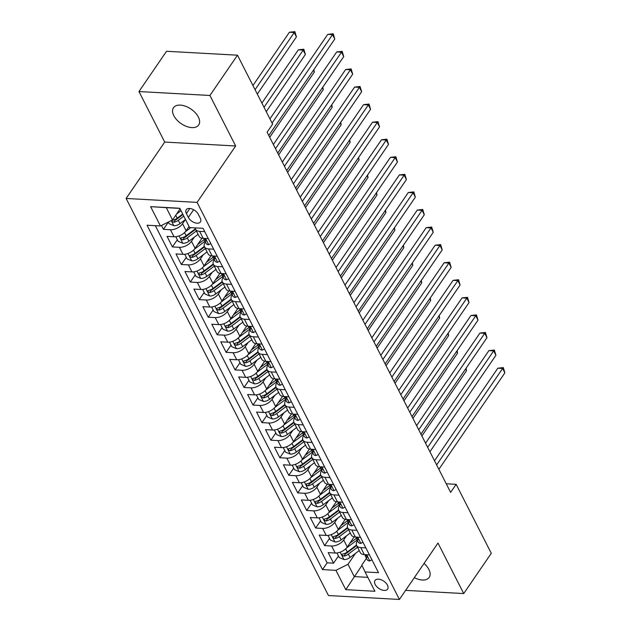 <?xml version="1.0" encoding="UTF-8"?>
<svg xmlns="http://www.w3.org/2000/svg" width="631" height="631" viewBox="0 0 631 631"><rect width="100%" height="100%" fill="white"/><g stroke="black" fill="none" stroke-linecap="round" stroke-linejoin="round"><path stroke-width="0.95" d="M414.33 577.633A15.27 8.779 -145.6 0 0 429.206 577.389A15.27 8.779 -145.6 0 0 428.875 569.446A15.27 8.779 -145.6 0 0 424.04 563.444M198.363 117.035A15.27 8.779 -145.6 0 0 185.664 106.292A15.27 8.779 -145.6 0 0 173.486 107.727A15.27 8.779 -145.6 0 0 173.817 115.678A15.27 8.779 -145.6 0 0 186.508 126.421A15.27 8.779 -145.6 0 0 198.694 124.977A15.27 8.779 -145.6 0 0 198.363 117.035M387.45 585.126A7.635 4.393 -145.6 0 0 381.1 579.755A7.635 4.393 -145.6 0 0 375.011 580.481A7.635 4.393 -145.6 0 0 375.177 584.448A7.635 4.393 -145.6 0 0 381.518 589.819A7.635 4.393 -145.6 0 0 387.615 589.102A7.635 4.393 -145.6 0 0 387.45 585.126M126.129 198.457L328.443 595.53L399.407 599.45L197.085 202.377L126.129 198.457L164.707 142.07L235.663 145.982L209.926 95.47L138.97 91.55L164.707 142.07M138.97 91.55L166.529 51.277L237.485 55.189L209.926 95.47M161.481 225.464L163.461 229.353L168.39 222.151M189.048 226.474L186.121 230.749A9.544 5.371 153 0 1 174.046 236.767L167.041 236.38L172.413 246.926L177.343 239.725M201.983 238.218L195.074 248.322A9.544 5.371 -27 0 1 182.998 254.34L175.994 253.954L181.365 264.492L186.295 257.29M210.935 255.792L204.026 265.888A9.544 5.371 -27 0 1 191.95 271.906L184.946 271.519L190.317 282.065L195.247 274.864M219.888 273.357L212.978 283.461A9.544 5.371 -27 0 1 200.895 289.479L193.898 289.093L199.27 299.63L204.199 292.429M228.84 290.93L221.931 301.026A9.544 5.371 -27 0 1 209.847 307.045L202.851 306.658L208.222 317.204L213.152 310.002M237.792 308.496L230.883 318.6A9.544 5.371 -27 0 1 218.799 324.618L211.803 324.231L217.174 334.769L222.104 327.568M246.745 326.069L239.835 336.165A9.544 5.371 -27 0 1 227.752 342.191L220.755 341.797L226.127 352.343L231.056 345.141M255.697 343.635L248.788 353.739A9.544 5.371 -27 0 1 236.704 359.757L229.708 359.37L235.079 369.916L240.009 362.707M264.649 361.208L257.74 371.304A9.544 5.371 -27 0 1 245.656 377.33L238.66 376.944L244.031 387.481L248.961 380.28M273.602 378.781L266.692 388.877A9.544 5.371 -27 0 1 254.608 394.896L247.612 394.509L252.984 405.055L257.913 397.845M282.554 396.347L275.644 406.443A9.544 5.371 -27 0 1 263.561 412.469L256.565 412.082L261.936 422.62L266.866 415.419M291.506 413.92L284.597 424.016A9.544 5.371 -27 0 1 272.513 430.034L265.517 429.648L270.888 440.193L275.818 432.984M300.459 431.486L293.549 441.582A9.544 5.371 -27 0 1 281.465 447.608L274.469 447.221L279.841 457.759L284.77 450.558M309.411 449.059L302.501 459.155A9.544 5.371 -27 0 1 290.418 465.173L283.422 464.787L288.793 475.332L293.723 468.123M318.363 466.625L311.454 476.72A9.544 5.371 -27 0 1 299.37 482.747L292.374 482.36L297.745 492.898L302.675 485.696M327.315 484.198L320.406 494.294A9.544 5.371 -27 0 1 308.322 500.312L301.326 499.926L306.698 510.471L311.627 503.262M336.268 501.763L329.358 511.859A9.544 5.371 -27 0 1 317.275 517.885L310.278 517.499L315.65 528.037L320.58 520.835M345.212 519.337L338.311 529.433A9.544 5.371 -27 0 1 326.227 535.451L319.231 535.064L324.602 545.61L329.532 538.401M357.485 540.735L357.501 540.712A9.544 5.371 153 0 0 356.657 545.492A9.544 5.371 153 0 0 360.751 547.605L365.862 547.889M356.909 530.316L351.798 530.032A9.544 5.371 153 0 1 347.705 527.926A9.544 5.371 153 0 1 348.533 523.17L348.549 523.146M339.581 505.597L339.596 505.573A9.544 5.371 153 0 0 338.752 510.353A9.544 5.371 153 0 0 342.846 512.467L347.957 512.751M339.005 495.177L333.894 494.893A9.544 5.371 153 0 1 329.8 492.787A9.544 5.371 153 0 1 330.628 488.023L330.644 488.008M321.676 470.458L321.692 470.434A9.544 5.371 153 0 0 320.848 475.214A9.544 5.371 153 0 0 324.941 477.328L330.052 477.612M321.1 460.038L315.989 459.754A9.544 5.371 153 0 1 311.895 457.649A9.544 5.371 153 0 1 312.724 452.884L312.739 452.869M303.771 435.319L303.787 435.295A9.544 5.371 153 0 0 302.943 440.075A9.544 5.371 153 0 0 307.037 442.189L312.148 442.473M303.195 424.9L298.084 424.616A9.544 5.371 153 0 1 293.991 422.51A9.544 5.371 153 0 1 294.819 417.746L294.835 417.73M285.867 400.18L285.882 400.157A9.544 5.371 153 0 0 285.038 404.936A9.544 5.371 153 0 0 289.132 407.05L294.243 407.334M285.291 389.761L280.18 389.477A9.544 5.371 153 0 1 276.086 387.363A9.544 5.371 153 0 1 276.914 382.607L276.93 382.591M267.97 365.041L267.978 365.018A9.544 5.371 153 0 0 267.134 369.798A9.544 5.371 153 0 0 271.227 371.911L276.339 372.187M267.386 354.622L262.275 354.338A9.544 5.371 153 0 1 258.182 352.224A9.544 5.371 153 0 1 259.018 347.468L259.025 347.452M250.065 329.903L250.073 329.879A9.544 5.371 153 0 0 249.229 334.659A9.544 5.371 153 0 0 253.323 336.773L258.434 337.049M249.482 319.483L244.371 319.199A9.544 5.371 153 0 1 240.277 317.085A9.544 5.371 153 0 1 241.113 312.329L241.121 312.313M232.161 294.764L232.169 294.74A9.544 5.371 153 0 0 231.325 299.52A9.544 5.371 153 0 0 235.418 301.634L240.529 301.91M231.577 284.344L226.466 284.06A9.544 5.371 153 0 1 222.372 281.947A9.544 5.371 153 0 1 223.208 277.19L223.216 277.175M214.256 259.625L214.264 259.601A9.544 5.371 153 0 0 213.42 264.381A9.544 5.371 153 0 0 217.514 266.495L222.625 266.771M213.672 249.206L208.561 248.922A9.544 5.371 153 0 1 204.468 246.808A9.544 5.371 153 0 1 205.304 242.052L205.312 242.036M237.485 55.189L272.624 124.149L267.11 132.21L450.629 492.385L456.142 484.332L446.243 483.78M186.39 213.57L188.353 217.435A7.398 4.251 -145.6 0 0 194.506 222.64A7.398 4.251 -145.6 0 0 200.406 221.938A7.398 4.251 -145.6 0 0 200.248 218.089L198.276 214.225A7.398 4.251 -145.6 0 0 192.132 209.027A7.398 4.251 -145.6 0 0 186.224 209.721A7.398 4.251 -145.6 0 0 186.39 213.57L189.868 208.475M366.453 558.285L361.808 565.076L365.073 571.938L378.497 572.68L203.032 228.319L189.608 227.578L179.764 208.254L150.612 206.645L160.463 225.969L147.039 225.228L322.496 569.588L335.921 570.329L348.004 564.311L354.267 576.608L367.834 577.357M365.073 571.938L374.917 591.271L345.772 589.654L335.921 570.329M346.522 535.822L343.682 539.97A9.544 5.371 153 0 1 331.598 545.996L324.602 545.61M354.165 536.902L347.263 546.998L343.682 539.97M337.569 518.256L334.73 522.405A9.544 5.371 153 0 1 322.646 528.423L315.65 528.037M328.617 500.683L325.777 504.832A9.544 5.371 153 0 1 313.694 510.858L306.698 510.471M319.665 483.117L316.825 487.266A9.544 5.371 153 0 1 304.741 493.284L297.745 492.898M310.712 465.544L307.873 469.693A9.544 5.371 153 0 1 295.789 475.719L288.793 475.332M301.76 447.978L298.92 452.127A9.544 5.371 153 0 1 286.837 458.145L279.841 457.759M292.808 430.405L289.968 434.554A9.544 5.371 153 0 1 277.885 440.58L270.888 440.193M283.855 412.84L281.016 416.988A9.544 5.371 153 0 1 268.932 423.007L261.936 422.62M274.903 395.266L272.064 399.415A9.544 5.371 153 0 1 259.98 405.441L252.984 405.055M265.951 377.701L263.111 381.85A9.544 5.371 153 0 1 251.028 387.868L244.031 387.481M256.998 360.127L254.159 364.276A9.544 5.371 153 0 1 242.075 370.302L235.079 369.916M248.046 342.562L245.207 346.711A9.544 5.371 153 0 1 233.123 352.729L226.127 352.343M239.094 324.989L236.254 329.137A9.544 5.371 153 0 1 224.171 335.164L217.174 334.769M230.141 307.423L227.302 311.572A9.544 5.371 153 0 1 215.218 317.59L208.222 317.204M221.189 289.85L218.35 293.999A9.544 5.371 153 0 1 206.266 300.017L199.27 299.63M212.237 272.284L209.397 276.433A9.544 5.371 153 0 1 197.314 282.451L190.317 282.065M203.285 254.711L200.445 258.86A9.544 5.371 153 0 1 188.369 264.878L181.365 264.492M194.332 237.146L191.493 241.294A9.544 5.371 153 0 1 179.417 247.313L172.413 246.926M185.38 219.572L182.54 223.721A9.544 5.371 153 0 1 170.465 229.739L163.461 229.353M155.344 225.685L327.126 562.82L333.554 563.175L338.484 555.974M347.263 546.998A9.544 5.371 -27 0 1 335.179 553.024L328.183 552.638L333.554 563.175M208.301 238.66L203.19 238.384A9.544 5.371 153 0 1 199.096 236.27L195.515 229.242A9.544 5.371 153 0 1 195.176 227.886M204.72 231.632L199.609 231.356A9.544 5.371 153 0 1 195.515 229.242M204.468 246.808L208.049 253.836A9.544 5.371 -27 0 0 212.142 255.949L217.253 256.233M213.42 264.381L217.001 271.409A9.544 5.371 -27 0 0 221.095 273.523L226.206 273.799M222.372 281.947L225.953 288.974A9.544 5.371 -27 0 0 230.047 291.088L235.158 291.372M231.325 299.52L234.906 306.548A9.544 5.371 -27 0 0 238.999 308.662L244.11 308.938M240.277 317.085L243.858 324.113A9.544 5.371 -27 0 0 247.951 326.227L253.063 326.511M249.229 334.659L252.81 341.686A9.544 5.371 -27 0 0 256.904 343.8L262.015 344.076M258.182 352.224L261.762 359.252A9.544 5.371 -27 0 0 265.856 361.366L270.967 361.65M267.134 369.798L270.715 376.825A9.544 5.371 -27 0 0 274.808 378.939L279.919 379.215M276.086 387.363L279.667 394.391A9.544 5.371 -27 0 0 283.761 396.505L288.872 396.789M285.038 404.936L288.619 411.964A9.544 5.371 -27 0 0 292.713 414.078L297.824 414.362M293.991 422.51L297.572 429.537A9.544 5.371 -27 0 0 301.665 431.643L306.776 431.927M302.943 440.075L306.524 447.103A9.544 5.371 -27 0 0 310.618 449.217L315.729 449.501M311.895 457.649L315.476 464.676A9.544 5.371 -27 0 0 319.57 466.782L324.681 467.066M320.848 475.214L324.429 482.242A9.544 5.371 -27 0 0 328.522 484.356L333.633 484.64M329.8 492.787L333.381 499.815A9.544 5.371 -27 0 0 337.475 501.921L342.586 502.205M338.752 510.353L342.333 517.381A9.544 5.371 -27 0 0 346.427 519.494L351.538 519.778M347.705 527.926L351.286 534.954A9.544 5.371 -27 0 0 355.379 537.06L360.49 537.344M356.657 545.492L360.238 552.519A9.544 5.371 -27 0 0 364.332 554.633L369.443 554.917M179.835 208.396L166.276 207.646L172.539 219.943L160.463 225.969M180.095 208.9L172.539 219.943M405.623 590.364L463.722 593.566L491.281 553.292L456.142 484.332M463.722 593.566L437.985 543.054L399.407 599.45M235.663 145.982L197.085 202.377M361.957 565.376L345.772 589.654M355.466 553.395L348.004 564.311M327.126 562.82L322.496 569.588M166.276 207.646L150.612 206.645M272.056 123.045L332.545 34.634L334.777 39.019L268.782 135.491M269.934 118.88L327.749 34.366L332.545 34.634L333.207 33.774L334.777 39.019M327.749 34.366L333.207 33.774M168.335 222.041L169.211 223.768L173.943 225.732A6.326 3.557 -27 0 0 180.001 223.626L185.49 219.493M176.57 214.051L181.01 210.707M179.764 209.389L180.182 209.074M257.306 94.09L296.428 36.906L294.188 32.512L289.392 32.244L252.944 85.532M182.714 214.043L177.224 218.184A6.326 3.557 153 0 1 172.744 220.172L171.995 220.566L172.066 221.457L173.817 222.278A6.326 3.557 -27 0 0 178.297 220.29L183.787 216.149M182.958 214.524L176.712 219.225A3.218 1.814 153 0 1 175.402 219.959L173.817 222.278M289.392 32.244L294.851 31.653L255.066 89.697M294.851 31.653L296.428 36.906M210.801 243.566L208.593 244.725A6.326 3.557 153 0 1 205.974 243.329L204.278 239.993A6.326 3.557 -27 0 0 205.588 241.105L206.132 241.018M275.495 148.671L341.497 52.199L343.729 56.593L277.735 153.065M204.058 238.778L204.058 238.786A6.326 3.557 -27 0 0 204.278 239.993M206.1 240.364L205.588 241.105C206.534 240.75 206.171 240.048 204.515 238.999A6.326 3.557 153 0 1 203.576 238.4M273.373 144.499L336.702 51.939L341.497 52.199L342.16 51.348L343.729 56.593M336.702 51.939L342.16 51.348M219.754 261.131L217.545 262.291A6.326 3.557 153 0 1 214.926 260.903L213.231 257.566A6.326 3.557 -27 0 0 214.54 258.678L215.084 258.584M284.447 166.237L350.45 69.773L352.682 74.166L286.687 170.63M213.01 256.344L213.01 256.36A6.326 3.557 -27 0 0 213.231 257.566M215.053 257.929L214.54 258.678C215.486 258.324 215.124 257.622 213.467 256.572A6.326 3.557 153 0 1 212.529 255.973M282.325 162.072L345.654 69.505L350.45 69.773L351.112 68.913L352.682 74.166M345.654 69.505L351.112 68.913M228.706 278.705L226.497 279.864A6.326 3.557 153 0 1 223.879 278.468L222.183 275.132A6.326 3.557 -27 0 0 223.492 276.252L224.037 276.157M293.399 183.81L359.402 87.338L361.634 91.732L295.639 188.204M221.962 273.917L221.962 273.933A6.326 3.557 -27 0 0 222.183 275.132M224.005 275.502L223.492 276.252C224.439 275.889 224.076 275.187 222.42 274.138A6.326 3.557 153 0 1 221.481 273.538M291.277 179.646L354.606 87.078L359.402 87.338L360.064 86.486L361.634 91.732M354.606 87.078L360.064 86.486M237.658 296.27L235.45 297.438A6.326 3.557 153 0 1 232.831 296.042L231.135 292.705A6.326 3.557 -27 0 0 232.445 293.817L232.989 293.723M302.352 201.384L368.354 104.912L370.586 109.305L304.592 205.769M230.914 291.483L230.914 291.498A6.326 3.557 -27 0 0 231.135 292.705M232.957 293.068L232.445 293.817C233.383 293.462 233.028 292.76 231.372 291.711A6.326 3.557 153 0 1 230.433 291.112M300.23 197.211L363.559 104.643L368.354 104.912L369.017 104.052L370.586 109.305M363.559 104.643L369.017 104.052M175.804 236.712L178.163 241.334L182.895 243.306A6.326 3.557 -27 0 0 188.953 241.2L198.095 234.306M185.309 231.79L190.799 227.641M188.716 226.963L189.134 226.639M266.258 111.663L305.38 54.471L303.14 50.086L298.345 49.817L261.897 103.098M195.342 228.84L186.177 235.749A6.326 3.557 153 0 1 181.696 237.737L180.947 238.139L181.018 239.031L182.769 239.851A6.326 3.557 -27 0 0 187.249 237.863L196.391 230.97M195.563 229.337L185.664 236.799A3.218 1.814 153 0 1 184.355 237.532L182.769 239.851M298.345 49.817L303.803 49.226L264.018 107.27M303.803 49.226L305.38 54.471M184.757 254.277L187.115 258.907L191.848 260.879A6.326 3.557 -27 0 0 197.905 258.773L207.047 251.872M194.261 249.355L204.941 241.302M197.669 244.528L204.042 239.725A15.152 8.534 -27 0 0 204.136 239.646M204.294 246.405L195.129 253.323A6.326 3.557 153 0 1 190.649 255.31L189.899 255.713L189.97 256.596L191.721 257.416A6.326 3.557 -27 0 0 196.202 255.429L205.343 248.535M204.515 246.902L194.616 254.364A3.218 1.814 153 0 1 193.307 255.098L191.721 257.416M269.697 137.29L314.333 72.044L313.418 70.254M313.859 69.607L314.333 72.044M193.709 271.851L196.067 276.481L200.8 278.445A6.326 3.557 -27 0 0 206.858 276.339L215.999 269.445M203.214 266.929L213.893 258.868M206.621 262.102L212.994 257.29A15.152 8.534 -27 0 0 213.089 257.219M213.246 263.979L204.081 270.896A6.326 3.557 153 0 1 199.601 272.876L198.852 273.278L198.923 274.17L200.674 274.99A6.326 3.557 -27 0 0 205.154 273.002L214.295 266.108M213.467 264.476L203.568 271.937A3.218 1.814 153 0 1 202.259 272.671L200.674 274.99M278.65 154.855L323.285 89.61L322.37 87.819M322.812 87.181L323.285 89.61M202.661 289.416L205.02 294.046L209.752 296.018A6.326 3.557 -27 0 0 215.81 293.912L224.951 287.01M212.166 284.494L222.846 276.441M215.573 279.667L221.946 274.864A15.152 8.534 -27 0 0 222.041 274.785M222.199 281.544L213.033 288.462A6.326 3.557 153 0 1 208.553 290.449L207.804 290.852L207.875 291.735L209.626 292.555A6.326 3.557 -27 0 0 214.106 290.568L223.248 283.674M222.42 282.041L212.521 289.503A3.218 1.814 153 0 1 211.211 290.236L209.626 292.555M287.602 172.429L332.237 107.183L331.322 105.393M331.764 104.746L332.237 107.183M246.611 313.844L244.402 315.003A6.326 3.557 153 0 1 241.783 313.607L240.088 310.271A6.326 3.557 -27 0 0 241.397 311.391L241.941 311.296M311.304 218.949L377.306 122.477L379.539 126.87L313.544 223.342M239.867 309.056L239.867 309.072A6.326 3.557 -27 0 0 240.088 310.271M241.91 310.641L241.397 311.391C242.336 311.028 241.981 310.326 240.324 309.277A6.326 3.557 153 0 1 239.386 308.677M309.182 214.785L372.511 122.217L377.306 122.477L377.969 121.625L379.539 126.87M372.511 122.217L377.969 121.625M211.614 306.989L213.972 311.619L218.705 313.583A6.326 3.557 -27 0 0 224.762 311.477L233.904 304.584M221.118 302.068L231.798 294.007M224.526 297.24L230.899 292.429A15.152 8.534 -27 0 0 230.993 292.358M231.151 299.118L221.986 306.035A6.326 3.557 153 0 1 217.506 308.015L216.756 308.417L216.827 309.308L218.578 310.129A6.326 3.557 -27 0 0 223.059 308.141L232.2 301.247M231.372 299.615L221.473 307.076A3.218 1.814 153 0 1 220.164 307.81L218.578 310.129M296.554 189.994L341.19 124.749L340.275 122.958M340.716 122.319L341.19 124.749M255.563 331.409L253.354 332.576A6.326 3.557 153 0 1 250.736 331.18L249.04 327.844A6.326 3.557 -27 0 0 250.349 328.956L250.893 328.861M320.256 236.522L386.259 140.05L388.491 144.444L322.496 240.908M248.819 326.621L248.819 326.637A6.326 3.557 -27 0 0 249.04 327.844M250.862 328.207L250.349 328.956C251.288 328.601 250.933 327.899 249.277 326.85A6.326 3.557 153 0 1 248.338 326.251M318.134 232.35L381.463 139.782L386.259 140.05L386.921 139.191L388.491 144.444M381.463 139.782L386.921 139.191M220.566 324.555L222.924 329.185L227.657 331.157A6.326 3.557 -27 0 0 233.715 329.051L242.856 322.149M230.07 319.633L240.75 311.58M233.478 314.806L239.851 310.002A15.152 8.534 -27 0 0 239.946 309.924M240.103 316.683L230.938 323.6A6.326 3.557 153 0 1 226.458 325.588L225.709 325.99L225.78 326.874L227.531 327.694A6.326 3.557 -27 0 0 232.011 325.706L241.152 318.813M240.324 317.18L230.425 324.642A3.218 1.814 153 0 1 229.116 325.375L227.531 327.694M305.507 207.567L350.142 142.322L349.227 140.532M349.669 139.885L350.142 142.322M264.515 348.982L262.307 350.142A6.326 3.557 153 0 1 259.688 348.746L257.992 345.409A6.326 3.557 -27 0 0 259.302 346.529L259.846 346.435M329.208 254.088L395.211 157.616L397.443 162.009L331.449 258.481M257.771 344.195L257.771 344.21A6.326 3.557 -27 0 0 257.992 345.409M259.814 345.78L259.302 346.529C260.24 346.167 259.885 345.465 258.229 344.416A6.326 3.557 153 0 1 257.29 343.816M327.087 249.923L390.415 157.356L395.211 157.616L395.874 156.764L397.443 162.009M390.415 157.356L395.874 156.764M229.518 342.128L231.877 346.758L236.609 348.722A6.326 3.557 -27 0 0 242.659 346.616L251.808 339.723M239.023 337.206L249.702 329.145M242.43 332.379L248.803 327.568A15.152 8.534 -27 0 0 248.898 327.497M249.056 334.256L239.89 341.174A6.326 3.557 153 0 1 235.41 343.154L234.661 343.556L234.732 344.447L236.483 345.267A6.326 3.557 -27 0 0 240.963 343.28L250.105 336.386M249.277 334.753L239.378 342.215A3.218 1.814 153 0 1 238.068 342.948L236.483 345.267M314.459 225.133L359.094 159.888L358.179 158.097M358.621 157.458L359.094 159.888M273.468 366.556L271.259 367.715A6.326 3.557 153 0 1 268.64 366.319L266.945 362.983A6.326 3.557 -27 0 0 268.254 364.095L268.798 364M338.161 271.661L404.163 175.189L406.396 179.583L340.401 276.047M266.724 361.76L266.724 361.776A6.326 3.557 -27 0 0 266.945 362.983M268.767 363.346L268.254 364.095C269.192 363.74 268.838 363.038 267.181 361.989A6.326 3.557 153 0 1 266.243 361.389M336.039 267.489L399.368 174.921L404.163 175.189L404.826 174.33L406.396 179.583M399.368 174.921L404.826 174.33M238.471 359.694L240.829 364.324L245.562 366.295A6.326 3.557 -27 0 0 251.611 364.19L260.761 357.288M247.975 354.772L258.655 346.719M251.383 349.945L257.756 345.141A15.152 8.534 -27 0 0 257.85 345.07M258.008 351.822L248.843 358.739A6.326 3.557 153 0 1 244.363 360.727L243.613 361.129L243.684 362.013L245.435 362.833A6.326 3.557 -27 0 0 249.915 360.845L259.057 353.952M258.229 352.319L248.33 359.788A3.218 1.814 153 0 1 247.021 360.514L245.435 362.833M323.411 242.706L368.047 177.461L367.132 175.67M367.573 175.024L368.047 177.461M282.42 384.121L280.211 385.281A6.326 3.557 153 0 1 277.593 383.885L275.889 380.548A6.326 3.557 -27 0 0 277.206 381.668L277.75 381.574M347.113 289.227L413.116 192.755L415.348 197.148L349.353 293.62M275.676 379.334L275.676 379.349A6.326 3.557 -27 0 0 275.889 380.548M277.719 380.919L277.206 381.668C278.145 381.305 277.79 380.603 276.133 379.554A6.326 3.557 153 0 1 275.195 378.955M344.991 285.062L408.32 192.494L413.116 192.755L413.778 191.903L415.348 197.148M408.32 192.494L413.778 191.903M247.423 377.267L249.781 381.897L254.514 383.861A6.326 3.557 -27 0 0 260.564 381.755L269.713 374.861M256.927 372.345L267.607 364.292M260.335 367.518L266.708 362.715A15.152 8.534 -27 0 0 266.803 362.636M266.96 369.395L257.795 376.313A6.326 3.557 153 0 1 253.315 378.3L252.566 378.695L252.637 379.586L254.388 380.406A6.326 3.557 -27 0 0 258.868 378.419L268.009 371.525M267.181 369.892L257.282 377.354A3.218 1.814 153 0 1 255.973 378.087L254.388 380.406M332.363 260.272L376.999 195.034L376.084 193.236M376.526 192.597L376.999 195.034M291.372 401.695L289.164 402.854A6.326 3.557 153 0 1 286.545 401.458L284.841 398.122A6.326 3.557 -27 0 0 286.159 399.234L286.703 399.139M356.065 306.8L422.068 210.328L424.3 214.721L358.305 311.186M284.628 396.899L284.628 396.915A6.326 3.557 -27 0 0 284.841 398.122M286.671 398.484L286.159 399.234C287.097 398.879 286.742 398.177 285.086 397.128A6.326 3.557 153 0 1 284.147 396.528M353.944 302.628L417.272 210.06L422.068 210.328L422.731 209.468L424.3 214.721M417.272 210.06L422.731 209.468M256.375 394.832L258.734 399.462L263.466 401.434A6.326 3.557 -27 0 0 269.516 399.328L278.665 392.427M265.88 389.911L276.559 381.858M269.287 385.084L275.66 380.28A15.152 8.534 -27 0 0 275.755 380.209M275.913 386.961L266.747 393.878A6.326 3.557 153 0 1 262.267 395.866L261.518 396.268L261.589 397.151L263.34 397.972A6.326 3.557 -27 0 0 267.82 395.984L276.962 389.09M276.133 387.458L266.235 394.927A3.218 1.814 153 0 1 264.925 395.653L263.34 397.972M341.316 277.845L385.943 212.6L385.036 210.809M385.478 210.162L385.943 212.6M300.324 419.26L298.116 420.42A6.326 3.557 153 0 1 295.497 419.031L293.794 415.687A6.326 3.557 -27 0 0 295.111 416.807L295.655 416.712M365.018 324.366L431.012 227.894L433.252 232.287L367.258 328.759M293.581 414.472L293.581 414.488A6.326 3.557 -27 0 0 293.794 415.687M295.623 416.058L295.111 416.807C296.049 416.444 295.694 415.742 294.038 414.693A6.326 3.557 153 0 1 293.099 414.094M362.896 320.201L426.225 227.633L431.012 227.894L431.683 227.042L433.252 232.287M426.225 227.633L431.683 227.042M265.328 412.406L267.686 417.036L272.418 419A6.326 3.557 -27 0 0 278.468 416.894L287.618 410M274.832 407.484L285.512 399.431M278.239 402.657L284.613 397.853A15.152 8.534 -27 0 0 284.707 397.775M284.865 404.534L275.7 411.451A6.326 3.557 153 0 1 271.22 413.439L270.47 413.833L270.541 414.725L272.292 415.545A6.326 3.557 -27 0 0 276.772 413.557L285.914 406.664M285.086 405.031L275.187 412.493A3.218 1.814 153 0 1 273.878 413.226L272.292 415.545M350.268 295.411L394.896 230.173L393.989 228.375M394.43 227.736L394.896 230.173M309.277 436.833L307.068 437.993A6.326 3.557 153 0 1 304.45 436.597L302.746 433.26A6.326 3.557 -27 0 0 304.063 434.373L304.607 434.278M373.97 341.939L439.965 245.467L442.205 249.86L376.21 346.332M302.533 432.038L302.533 432.054A6.326 3.557 -27 0 0 302.746 433.26M304.576 433.623L304.063 434.373C305.002 434.018 304.647 433.316 302.99 432.267A6.326 3.557 153 0 1 302.052 431.667M371.848 337.766L435.177 245.199L439.965 245.467L440.635 244.607L442.205 249.86M435.177 245.199L440.635 244.607M274.28 429.971L276.638 434.601L281.371 436.573A6.326 3.557 -27 0 0 287.42 434.467L296.57 427.566M283.784 425.049L294.464 416.996M287.192 420.222L293.557 415.419A15.152 8.534 -27 0 0 293.66 415.348M293.817 422.1L284.652 429.017A6.326 3.557 153 0 1 280.172 431.005L279.423 431.407L279.494 432.29L281.245 433.111A6.326 3.557 -27 0 0 285.725 431.123L294.866 424.229M294.038 422.596L284.139 430.066A3.218 1.814 153 0 1 282.83 430.792L281.245 433.111M359.22 312.984L403.848 247.738L402.941 245.948M403.383 245.301L403.848 247.738M318.229 454.399L316.021 455.558A6.326 3.557 153 0 1 313.402 454.17L311.698 450.826A6.326 3.557 -27 0 0 313.015 451.946L313.56 451.851M382.922 359.504L448.917 263.032L451.157 267.426L385.162 363.898M311.485 449.611L311.485 449.627A6.326 3.557 -27 0 0 311.698 450.826M313.528 451.197L313.015 451.946C313.954 451.591 313.599 450.881 311.943 449.832A6.326 3.557 153 0 1 311.004 449.233M380.801 355.34L444.129 262.772L448.917 263.032L449.587 262.18L451.157 267.426M444.129 262.772L449.587 262.18M283.232 447.545L285.591 452.175L290.323 454.139A6.326 3.557 -27 0 0 296.373 452.033L305.522 445.139M292.729 442.623L303.416 434.57M296.136 437.796L302.509 432.992A15.152 8.534 -27 0 0 302.612 432.913M302.77 439.673L293.604 446.59A6.326 3.557 153 0 1 289.124 448.578L288.375 448.972L288.446 449.864L290.197 450.684A6.326 3.557 -27 0 0 294.677 448.696L303.819 441.803M302.99 440.17L293.092 447.631A3.218 1.814 153 0 1 291.782 448.365L290.197 450.684M368.173 330.549L412.8 265.312L411.893 263.513M412.335 262.875L412.8 265.312M327.181 471.972L324.973 473.132A6.326 3.557 153 0 1 322.354 471.736L320.651 468.399A6.326 3.557 -27 0 0 321.968 469.511L322.512 469.425M391.875 377.078L457.869 280.606L460.109 284.999L394.115 381.471M320.438 467.185L320.438 467.192A6.326 3.557 -27 0 0 320.651 468.399M322.48 468.762L321.968 469.511C322.906 469.156 322.551 468.454 320.895 467.405A6.326 3.557 153 0 1 319.956 466.806M389.753 372.905L453.082 280.338L457.869 280.606L458.54 279.746L460.109 284.999M453.082 280.338L458.54 279.746M292.185 465.11L294.543 469.74L299.275 471.712A6.326 3.557 -27 0 0 305.325 469.606L314.475 462.704M301.681 460.188L312.369 452.135M305.089 455.361L311.462 450.558A15.152 8.534 -27 0 0 311.564 450.487M311.722 457.246L302.549 464.156A6.326 3.557 153 0 1 298.077 466.143L297.327 466.546L297.398 467.429L299.149 468.249A6.326 3.557 -27 0 0 303.629 466.27L312.771 459.368M311.943 457.735L302.044 465.205A3.218 1.814 153 0 1 300.735 465.93L299.149 468.249M377.125 348.123L421.753 282.877L420.845 281.087M421.287 280.44L421.753 282.877M336.134 489.538L333.925 490.697A6.326 3.557 153 0 1 331.307 489.309L329.603 485.965A6.326 3.557 -27 0 0 330.92 487.085L331.464 486.99M400.827 394.643L466.822 298.171L469.062 302.565L403.067 399.037M329.39 484.75L329.39 484.766A6.326 3.557 -27 0 0 329.603 485.965M331.433 486.335L330.92 487.085C331.859 486.73 331.504 486.02 329.847 484.971A6.326 3.557 153 0 1 328.909 484.371M398.705 390.479L462.034 297.911L466.822 298.171L467.492 297.319L469.062 302.565M462.034 297.911L467.492 297.319M301.137 482.683L303.495 487.313L308.228 489.277A6.326 3.557 -27 0 0 314.277 487.171L323.427 480.278M310.633 477.762L321.321 469.709M314.041 472.935L320.414 468.131A15.152 8.534 -27 0 0 320.516 468.052M320.674 474.812L311.501 481.729A6.326 3.557 153 0 1 307.029 483.717L306.28 484.111L306.35 485.002L308.102 485.823A6.326 3.557 -27 0 0 312.582 483.835L321.723 476.941M320.895 475.309L310.996 482.77A3.218 1.814 153 0 1 309.687 483.504L308.102 485.823M386.077 365.688L430.705 300.451L429.798 298.652M430.239 298.013L430.705 300.451M345.086 507.111L342.878 508.27A6.326 3.557 153 0 1 340.259 506.874L338.555 503.538A6.326 3.557 -27 0 0 339.872 504.65L340.409 504.563M409.779 412.217L475.774 315.745L478.014 320.138L412.019 416.61M338.342 502.323L338.342 502.331A6.326 3.557 -27 0 0 338.555 503.538M340.385 503.901L339.872 504.65C340.811 504.295 340.456 503.593 338.8 502.544A6.326 3.557 153 0 1 337.861 501.945M407.658 408.044L470.986 315.476L475.774 315.745L476.444 314.885L478.014 320.138M470.986 315.476L476.444 314.885M310.089 500.249L312.448 504.879L317.18 506.851A6.326 3.557 -27 0 0 323.23 504.745L332.379 497.851M319.586 495.327L330.273 487.274M322.993 490.5L329.366 485.696A15.152 8.534 -27 0 0 329.469 485.625M329.627 492.385L320.453 499.295A6.326 3.557 153 0 1 315.981 501.282L315.232 501.684L315.303 502.568L317.054 503.388A6.326 3.557 -27 0 0 321.534 501.408L330.676 494.507M329.847 492.874L319.949 500.344A3.218 1.814 153 0 1 318.639 501.069L317.054 503.388M395.03 383.262L439.657 318.016L438.75 316.226M439.184 315.579L439.657 318.016M354.038 524.677L351.83 525.836A6.326 3.557 153 0 1 349.211 524.448L347.507 521.103A6.326 3.557 -27 0 0 348.825 522.223L349.361 522.129M418.732 429.782L484.726 333.31L486.966 337.703L420.972 434.175M347.295 519.889L347.295 519.905A6.326 3.557 -27 0 0 347.507 521.103M349.337 521.474L348.825 522.223C349.763 521.869 349.408 521.159 347.752 520.11A6.326 3.557 153 0 1 346.813 519.518M416.61 425.617L479.931 333.05L484.726 333.31L485.397 332.458L486.966 337.703M479.931 333.05L485.397 332.458M319.041 517.822L321.4 522.452L326.132 524.416A6.326 3.557 -27 0 0 332.182 522.31L341.332 515.417M328.538 512.9L339.226 504.847M331.945 508.073L338.319 503.27A15.152 8.534 -27 0 0 338.421 503.191M338.579 509.951L329.406 516.868A6.326 3.557 153 0 1 324.933 518.856L324.184 519.25L324.255 520.141L326.006 520.961A6.326 3.557 -27 0 0 330.486 518.974L339.628 512.08M338.8 510.447L328.901 517.909A3.218 1.814 153 0 1 327.592 518.643L326.006 520.961M403.982 400.827L448.609 335.589L447.702 333.791M448.136 333.152L448.609 335.589M362.991 542.25L360.782 543.409A6.326 3.557 153 0 1 358.163 542.013L356.46 538.677A6.326 3.557 -27 0 0 357.777 539.789L358.313 539.702M427.684 447.355L493.679 350.883L495.919 355.277L429.924 451.749M356.247 537.462L356.247 537.47A6.326 3.557 -27 0 0 356.46 538.677M358.29 539.04L357.777 539.789C358.716 539.434 358.361 538.732 356.704 537.683A6.326 3.557 153 0 1 355.766 537.084M425.562 443.183L488.883 350.615L493.679 350.883L494.349 350.024L495.919 355.277M488.883 350.615L494.349 350.024M327.994 535.388L330.352 540.018L335.085 541.99A6.326 3.557 -27 0 0 341.134 539.884L350.284 532.99M337.49 530.466L348.178 522.413M340.898 525.639L347.271 520.835A15.152 8.534 -27 0 0 347.373 520.764M347.531 527.524L338.358 534.433A6.326 3.557 153 0 1 333.886 536.421L333.129 536.823L333.207 537.715L334.958 538.527A6.326 3.557 -27 0 0 339.439 536.547L348.58 529.646M347.752 528.021L337.853 535.482A3.218 1.814 153 0 1 336.544 536.216L334.958 538.527M412.934 418.4L457.562 353.155L456.655 351.364M457.089 350.718L457.562 353.155M371.943 559.815L369.734 560.975A6.326 3.557 153 0 1 367.116 559.587L365.412 556.242A6.326 3.557 -27 0 0 366.729 557.362L367.266 557.268M436.636 464.921L502.631 368.449L504.871 372.842L438.876 469.314M365.199 555.028L365.199 555.043A6.326 3.557 -27 0 0 365.412 556.242M367.242 556.613L366.729 557.362C367.668 557.007 367.313 556.305 365.657 555.256A6.326 3.557 153 0 1 364.718 554.657M434.514 460.756L497.835 368.188L502.631 368.449L503.301 367.597L504.871 372.842M497.835 368.188L503.301 367.597M336.946 552.961L339.304 557.591L344.037 559.555A6.326 3.557 -27 0 0 350.087 557.449L359.236 550.555M346.443 548.039L357.13 539.986M349.85 543.212L356.223 538.409A15.152 8.534 -27 0 0 356.326 538.33M356.483 545.089L347.31 552.007A6.326 3.557 153 0 1 342.83 553.994L342.081 554.389L342.152 555.28L343.911 556.1A6.326 3.557 -27 0 0 348.391 554.113L357.532 547.219M356.704 545.586L346.805 553.048A3.218 1.814 153 0 1 345.496 553.781L343.911 556.1M421.887 435.966L466.514 370.728L465.607 368.938M466.041 368.291L466.514 370.728M338.311 529.433L334.73 522.405M329.358 511.859L325.777 504.832M320.406 494.294L316.825 487.266M311.454 476.72L307.873 469.693M302.501 459.155L298.92 452.127M293.549 441.582L289.968 434.554M284.597 424.016L281.016 416.988M275.644 406.443L272.064 399.415M266.692 388.877L263.111 381.85M257.74 371.304L254.159 364.276M248.788 353.739L245.207 346.711M239.835 336.165L236.254 329.137M230.883 318.6L227.302 311.572M221.931 301.026L218.35 293.999M212.978 283.461L209.397 276.433M204.026 265.888L200.445 258.86M195.074 248.322L191.493 241.294M186.121 230.749L182.54 223.721M174.046 236.767L170.465 229.739M335.179 553.024L331.598 545.996M326.227 535.451L322.646 528.423M317.275 517.885L313.694 510.858M308.322 500.312L304.741 493.284M299.37 482.747L295.789 475.719M290.418 465.173L286.837 458.145M281.465 447.608L277.885 440.58M272.513 430.034L268.932 423.007M263.561 412.469L259.98 405.441M254.608 394.896L251.028 387.868M245.656 377.33L242.075 370.302M236.704 359.757L233.123 352.729M227.752 342.191L224.171 335.164M218.799 324.618L215.218 317.59M209.847 307.045L206.266 300.017M200.895 289.479L197.314 282.451M191.95 271.906L188.369 264.878M182.998 254.34L179.417 247.313M203.19 238.384L199.609 231.356M212.142 255.949L208.561 248.922M221.095 273.523L217.514 266.495M230.047 291.088L226.466 284.06M238.999 308.662L235.418 301.634M247.951 326.227L244.371 319.199M256.904 343.8L253.323 336.773M265.856 361.366L262.275 354.338M274.808 378.939L271.227 371.911M283.761 396.505L280.18 389.477M292.713 414.078L289.132 407.05M301.665 431.643L298.084 424.616M310.618 449.217L307.037 442.189M319.57 466.782L315.989 459.754M328.522 484.356L324.941 477.328M337.475 501.921L333.894 494.893M346.427 519.494L342.846 512.467M355.379 537.06L351.798 530.032M364.332 554.633L360.751 547.605M193.638 209.713L188.353 217.435M171.23 220.598L173.825 225.685M178.297 220.29L180.001 223.626M175.741 215.274L177.224 218.184M208.664 244.686L205.517 238.51M217.616 262.259L214.469 256.076M226.568 279.825L223.421 273.649M235.521 297.398L232.374 291.214M179.038 235.923L182.777 243.258M187.249 237.863L188.953 241.2M184.552 232.563L186.177 235.749M187.991 253.488L191.729 260.824M196.202 255.429L197.905 258.773M193.504 250.136L195.129 253.323M196.943 271.062L200.682 278.397M205.154 273.002L206.858 276.339M202.456 267.702L204.081 270.896M205.895 288.627L209.634 295.963M214.106 290.568L215.81 293.912M211.409 285.275L213.033 288.462M244.473 314.964L241.326 308.788M214.848 306.201L218.586 313.536M223.059 308.141L224.762 311.477M220.361 302.841L221.986 306.035M253.425 332.537L250.278 326.353M223.8 323.766L227.539 331.101M232.011 325.706L233.715 329.051M229.313 320.414L230.938 323.6M262.378 350.102L259.231 343.927M232.752 341.339L236.491 348.675M240.963 343.28L242.659 346.616M238.266 337.979L239.89 341.174M271.33 367.676L268.183 361.492M241.705 358.905L245.443 366.24M249.915 360.845L251.611 364.19M247.218 355.553L248.843 358.739M280.282 385.241L277.135 379.065M250.657 376.478L254.396 383.814M258.868 378.419L260.564 381.755M256.17 373.118L257.795 376.313M289.235 402.815L286.088 396.639M259.609 394.052L263.348 401.379M267.82 395.984L269.516 399.328M265.123 390.692L266.747 393.878M298.187 420.38L295.04 414.204M268.561 411.617L272.3 418.952M276.772 413.557L278.468 416.894M274.075 408.257L275.7 411.451M307.139 437.953L303.992 431.778M277.514 429.19L281.252 436.526M285.725 431.123L287.42 434.467M283.027 425.83L284.652 429.017M316.092 455.519L312.944 449.343M286.466 446.756L290.205 454.091M294.677 448.696L296.373 452.033M291.979 443.404L293.604 446.59M325.044 473.092L321.897 466.916M295.418 464.329L299.157 471.665M303.629 466.27L305.325 469.606M300.932 460.969L302.549 464.156M333.996 490.658L330.849 484.482M304.371 481.895L308.109 489.23M312.582 483.835L314.277 487.171M309.884 478.543L311.501 481.729M342.948 508.231L339.801 502.055M313.323 499.468L317.062 506.803M321.534 501.408L323.23 504.745M318.836 496.108L320.453 499.295M351.901 525.797L348.754 519.621M322.275 517.034L326.014 524.369M330.486 518.974L332.182 522.31M327.781 513.681L329.406 516.868M360.853 543.37L357.706 537.194M331.228 534.607L334.966 541.942M339.439 536.547L341.134 539.884M336.733 531.247L338.358 534.433M369.805 560.935L366.658 554.759M340.18 552.172L343.919 559.508M348.391 554.113L350.087 557.449M345.685 548.82L347.31 552.007"/></g></svg>
